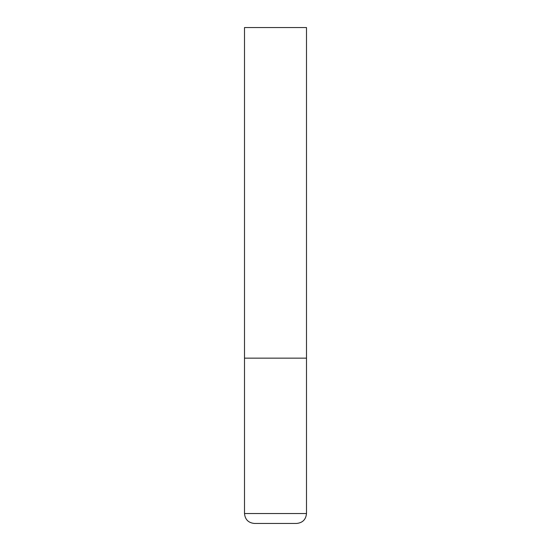 <?xml version="1.0" encoding="UTF-8"?>
<svg xmlns="http://www.w3.org/2000/svg" width="551" height="551" viewBox="0 0 551 551"><rect width="100%" height="100%" fill="white"/><g stroke="black" fill="none" stroke-linecap="round" stroke-linejoin="round"><path stroke-width="0.83" d="M306.494 513.532L306.494 358.15L244.506 358.15L306.494 358.15L306.494 27.55L244.506 27.55L244.506 513.532C245.092 519.559 248.398 522.865 254.424 523.45L296.576 523.45C302.602 522.865 305.908 519.559 306.494 513.532L244.506 513.532"/></g></svg>
